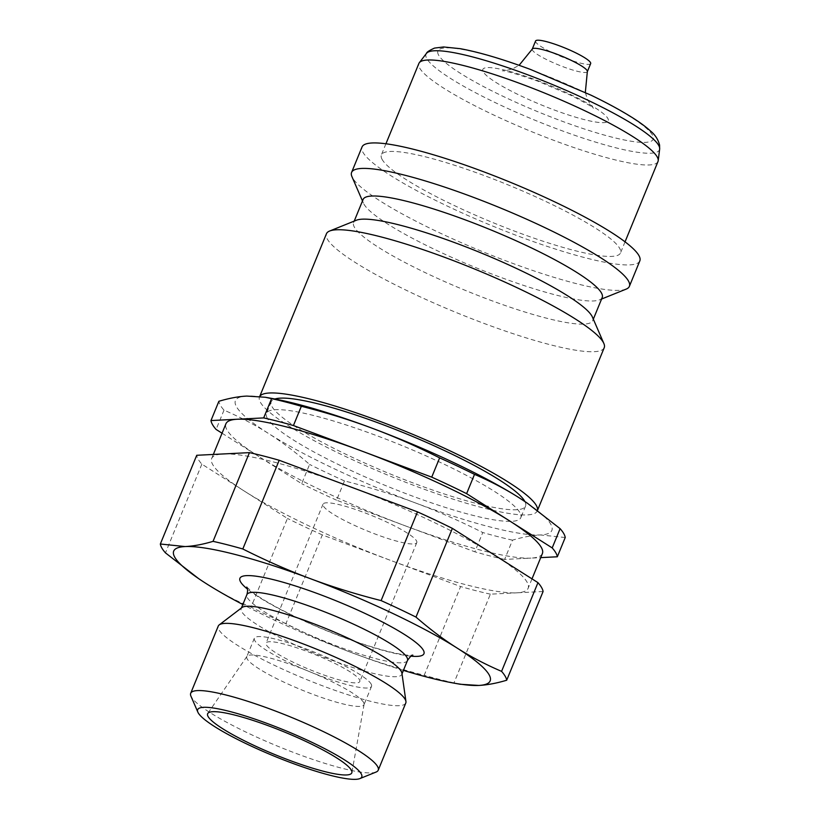 <?xml version="1.0" encoding="UTF-8"?>
<svg xmlns="http://www.w3.org/2000/svg" width="820" height="820" viewBox="0 0 820 820"><rect width="100%" height="100%" fill="white"/><g stroke="black" fill="none" stroke-linecap="round" stroke-linejoin="round"><path stroke-width="0.61" stroke-dasharray="4.1 3.07" d="M590.666 63.591A29.766 4.684 22.3 0 1 564.109 57.738A29.766 4.684 22.3 0 1 535.778 42.087A29.766 4.684 22.3 0 1 535.573 41M657.989 161.519A129.212 20.326 22.3 0 1 542.748 136.11A129.212 20.326 22.3 0 1 419.748 68.193A129.212 20.326 22.3 0 1 418.876 63.458M382.243 159.633A129.212 20.326 22.3 0 1 381.382 154.898A129.212 20.326 22.3 0 1 496.612 180.308A129.212 20.326 22.3 0 1 619.612 248.224A129.212 20.326 22.3 0 1 620.484 252.96A129.212 20.326 22.3 0 1 505.243 227.55A129.212 20.326 22.3 0 1 382.243 159.633M626.183 289.111A150.121 23.606 22.3 0 1 484.374 252.396A150.121 23.606 22.3 0 1 352.6 177.93A150.121 23.606 22.3 0 1 351.944 176.638M639.825 260.893A150.121 23.606 22.3 0 1 505.94 231.373A150.121 23.606 22.3 0 1 363.045 152.469A150.121 23.606 22.3 0 1 362.04 146.964M602.208 297.527A129.212 20.326 22.3 0 1 599.451 299.894A129.212 20.326 22.3 0 1 477.394 268.294A129.212 20.326 22.3 0 1 363.967 204.2A129.212 20.326 22.3 0 1 363.404 203.083A129.212 20.326 22.3 0 1 363.096 199.465M592.409 317.053A129.212 20.326 22.3 0 1 592.706 320.671A129.212 20.326 22.3 0 1 477.476 295.261A129.212 20.326 22.3 0 1 354.476 227.345A129.212 20.326 22.3 0 1 353.604 222.609A129.212 20.326 22.3 0 1 356.362 220.242M604.217 347.7A150.121 23.606 22.3 0 1 470.331 318.18A150.121 23.606 22.3 0 1 327.436 239.276A150.121 23.606 22.3 0 1 326.432 233.782M537.459 510.378A150.121 23.606 22.3 0 1 537.284 510.911A150.121 23.606 22.3 0 1 403.399 481.391A150.121 23.606 22.3 0 1 260.504 402.487A150.121 23.606 22.3 0 1 259.499 396.982A150.121 23.606 22.3 0 1 259.776 396.449M267.392 418.405A137.452 21.617 22.3 0 1 266.469 413.362A137.452 21.617 22.3 0 1 389.059 440.391A137.452 21.617 22.3 0 1 519.89 512.643A137.452 21.617 22.3 0 1 520.813 517.676A137.452 21.617 22.3 0 1 398.233 490.647A137.452 21.617 22.3 0 1 267.392 418.405M524.892 501.532A137.452 21.617 22.3 0 1 525.558 506.104A137.452 21.617 22.3 0 1 402.979 479.075A137.452 21.617 22.3 0 1 272.137 406.833A137.452 21.617 22.3 0 1 271.215 401.79A137.452 21.617 22.3 0 1 274.905 399.002M401.902 673.107A86.776 13.643 22.3 0 1 401.759 674.409A86.776 13.643 22.3 0 1 324.371 657.343A86.776 13.643 22.3 0 1 241.767 611.73A86.776 13.643 22.3 0 1 241.193 608.553A86.776 13.643 22.3 0 1 242.002 607.528M405.787 702.996A101.342 15.939 22.3 0 1 315.403 683.06A101.342 15.939 22.3 0 1 218.93 629.791A101.342 15.939 22.3 0 1 218.253 626.08M376.062 772.061A101.342 15.939 22.3 0 1 280.327 747.276A101.342 15.939 22.3 0 1 191.367 697A101.342 15.939 22.3 0 1 190.927 696.129M363.578 702.412A63.345 9.963 22.3 0 1 364.09 704.411A63.345 9.963 22.3 0 1 363.998 704.728A63.345 9.963 22.3 0 1 307.51 692.275A63.345 9.963 22.3 0 1 247.209 658.983A63.345 9.963 22.3 0 1 246.789 656.666A63.345 9.963 22.3 0 1 246.953 656.359A63.345 9.963 22.3 0 1 304.271 669.509A63.345 9.963 22.3 0 1 363.578 702.412M371.122 684.013A63.345 9.963 22.3 0 1 371.542 686.33A63.345 9.963 22.3 0 1 315.054 673.876A63.345 9.963 22.3 0 1 254.764 640.584A63.345 9.963 22.3 0 1 254.333 638.257A63.345 9.963 22.3 0 1 310.821 650.721A63.345 9.963 22.3 0 1 371.122 684.013M416.447 540.769A50.676 7.964 22.3 0 1 416.785 542.625A50.676 7.964 22.3 0 1 371.593 532.662A50.676 7.964 22.3 0 1 323.367 506.022A50.676 7.964 22.3 0 1 323.018 504.167A50.676 7.964 22.3 0 1 368.211 514.13A50.676 7.964 22.3 0 1 416.447 540.769M359.488 679.667A50.676 7.964 22.3 0 1 359.826 681.522A50.676 7.964 22.3 0 1 314.634 671.559A50.676 7.964 22.3 0 1 266.397 644.93A50.676 7.964 22.3 0 1 266.059 643.064A50.676 7.964 22.3 0 1 311.252 653.038A50.676 7.964 22.3 0 1 359.488 679.667M198.399 578.448L206.671 583.891C220.283 592.542 235.084 600.301 251.053 607.149L287.441 518.424L201.853 464.151A186.857 29.387 22.3 0 1 198.276 459.343A186.857 29.387 22.3 0 1 196.728 455.284M543.086 591.507L516.733 592.829A171.021 26.896 22.3 0 1 391.468 560.726L322.321 534.917L285.934 623.641C308.945 635.233 331.464 645.125 353.492 653.325C375.498 661.555 399.084 668.864 424.227 675.26L460.614 586.536L391.468 560.726A171.021 26.896 22.3 0 1 244.647 491.293A171.021 26.896 22.3 0 1 212.821 464.766A171.021 26.896 22.3 0 1 211.673 458.503A171.021 26.896 22.3 0 1 223.081 453.962A171.021 26.896 22.3 0 1 348.346 486.065A171.021 26.896 22.3 0 1 495.167 555.509A171.021 26.896 22.3 0 1 526.993 582.026A171.021 26.896 22.3 0 1 528.141 588.288A171.021 26.896 22.3 0 1 516.733 592.829L490.38 594.162L453.983 682.886L460.215 684.259M222.046 433.206L258.884 456.566A171.021 26.896 22.3 0 1 227.058 430.049A171.021 26.896 22.3 0 1 225.92 423.776M565.226 537.51L540.462 534.958C532.077 535.368 522.77 537.1 512.52 540.165L504.618 559.435L530.97 558.112A171.021 26.896 22.3 0 1 405.715 525.999L474.862 551.809L482.765 532.539C459.743 520.946 437.224 511.055 415.207 502.855C393.2 494.614 369.615 487.305 344.472 480.92L336.569 500.19L405.715 525.999A171.021 26.896 22.3 0 1 258.884 456.566L301.678 483.697L309.591 464.428C295.753 452.373 282.018 442.041 268.386 433.411C254.764 424.76 239.973 417.011 224.003 410.154A186.857 29.387 22.3 0 1 220.416 405.346A186.857 29.387 22.3 0 1 218.878 401.287M527.178 503.07A171.021 26.896 22.3 0 1 550.732 524.154A171.021 26.896 22.3 0 1 540.462 534.958A171.021 26.896 22.3 0 1 415.207 502.855A171.021 26.896 22.3 0 1 268.386 433.411A171.021 26.896 22.3 0 1 236.56 406.894A171.021 26.896 22.3 0 1 246.82 396.08A171.021 26.896 22.3 0 1 272.455 398.54M201.853 464.151L165.466 552.875M542.379 553.572A171.021 26.896 22.3 0 1 530.97 558.112L540.718 557.62M224.003 410.154L216.09 429.434M344.472 480.92A186.857 29.387 22.3 0 1 309.591 464.428M512.52 540.165A186.857 29.387 22.3 0 1 482.765 532.539M504.618 559.435A186.857 29.387 22.3 0 1 474.862 551.809M336.569 500.19A186.857 29.387 22.3 0 1 301.678 483.697M322.321 534.917A186.857 29.387 22.3 0 1 287.441 518.424M490.38 594.162A186.857 29.387 22.3 0 1 460.614 586.536M403.419 670.37A171.021 26.896 22.3 0 1 353.492 653.325A171.021 26.896 22.3 0 1 242.843 604.514M285.934 623.641A186.857 29.387 22.3 0 1 251.053 607.149M453.983 682.886A186.857 29.387 22.3 0 1 424.227 675.26M587.335 71.699A29.766 4.684 22.3 0 1 563.545 66.902A29.766 4.684 22.3 0 1 532.447 50.194A29.766 4.684 22.3 0 1 532.252 49.097M537.008 80.329A67.773 10.66 22.3 0 1 607.804 118.357A67.773 10.66 22.3 0 1 554.095 109.921A67.773 10.66 22.3 0 1 483.298 71.893A67.773 10.66 22.3 0 1 537.008 80.329M659.659 149.025A126.136 19.834 22.3 0 1 558.645 129.519A126.136 19.834 22.3 0 1 426.882 58.743A126.136 19.834 22.3 0 1 426.461 53.382M438.69 55.237A116.348 18.296 22.3 0 1 530.889 69.731A116.348 18.296 22.3 0 1 652.423 135.013A116.348 18.296 22.3 0 1 560.224 120.519A116.348 18.296 22.3 0 1 438.69 55.237M410.912 656.164A99.445 15.641 22.3 0 1 344.472 637.704A99.445 15.641 22.3 0 1 247.496 589.139M407.468 660.5A86.776 13.643 22.3 0 1 338.127 646.508A86.776 13.643 22.3 0 1 247.476 597.821A86.776 13.643 22.3 0 1 246.892 594.643M585.326 92.465L587.264 98.83L590.4 104.652L593.434 108.25C593.772 107.707 586.443 103.484 571.448 95.571L537.961 81.211C516.579 73.882 504.679 70.428 502.25 70.848L506.934 70.417L513.258 68.48L519.101 65.303M385.933 143.777L381.382 154.898M363.404 203.083L362.481 200.972M354.219 221.103L353.604 222.609M259.725 396.439L259.499 396.982M271.215 401.79L266.469 413.362M246.769 587.079L253.318 592.891C259.335 597.36 267.935 602.577 279.097 608.532C298.613 618.813 320.302 628.448 344.154 637.406C360.421 643.464 374.894 648.097 387.573 651.326C396.788 653.622 403.829 654.924 408.698 655.231L412.87 655.2M241.428 607.968L241.193 608.553M364.09 704.411L351.903 772.481M371.542 686.33L363.998 704.728M416.785 542.625L359.826 681.522M213.333 454.454L211.673 458.503M532.006 578.858L528.141 588.288M323.018 504.167L266.059 643.064M254.333 638.257L246.789 656.666M246.953 656.359L207.829 713.39M402.005 673.825L401.759 674.409M525.558 506.104L520.813 517.676M593.332 319.164L592.706 320.671M599.451 299.894L601.583 299.034M625.045 241.838L620.484 252.96"/><path stroke-width="1.23" d="M587.335 71.699A29.766 4.684 22.3 0 0 587.14 70.602A29.766 4.684 22.3 0 0 556.042 53.905A29.766 4.684 22.3 0 0 532.252 49.097L535.573 41A29.766 4.684 22.3 0 1 562.12 46.853A29.766 4.684 22.3 0 1 590.461 62.504A29.766 4.684 22.3 0 1 590.666 63.591L587.335 71.699L585.326 92.465M385.933 143.777L418.876 63.458A129.212 20.326 22.3 0 1 419.317 62.699A129.212 20.326 22.3 0 1 536.68 89.872A129.212 20.326 22.3 0 1 657.117 156.784A129.212 20.326 22.3 0 1 658.204 160.669A129.212 20.326 22.3 0 1 657.989 161.519L625.045 241.838M362.481 200.972L351.944 176.638A150.121 23.606 22.3 0 1 351.595 172.425A150.121 23.606 22.3 0 1 485.471 201.956A150.121 23.606 22.3 0 1 628.376 280.85A150.121 23.606 22.3 0 1 629.381 286.354A150.121 23.606 22.3 0 1 626.183 289.111L601.583 299.034M351.595 172.425L362.04 146.964A150.121 23.606 22.3 0 1 495.915 176.484A150.121 23.606 22.3 0 1 638.821 255.389A150.121 23.606 22.3 0 1 639.825 260.893L629.381 286.354M354.219 221.103L363.096 199.465A129.212 20.326 22.3 0 1 478.337 224.875A129.212 20.326 22.3 0 1 601.337 292.791A129.212 20.326 22.3 0 1 602.208 297.527L593.332 319.164M259.725 396.439L326.432 233.782A150.121 23.606 22.3 0 1 329.63 231.025L356.362 220.242A129.212 20.326 22.3 0 1 478.419 251.842A129.212 20.326 22.3 0 1 591.845 315.936A129.212 20.326 22.3 0 1 592.409 317.053L603.868 343.498A150.121 23.606 22.3 0 1 604.217 347.7L537.489 510.409M329.63 231.025A150.121 23.606 22.3 0 1 471.438 267.74A150.121 23.606 22.3 0 1 603.212 342.207A150.121 23.606 22.3 0 1 603.868 343.498M259.776 396.449A150.121 23.606 22.3 0 1 395.158 427.199A150.121 23.606 22.3 0 1 536.28 505.407A150.121 23.606 22.3 0 1 537.459 510.378M274.905 399.002A137.452 21.617 22.3 0 1 405.592 433.544A137.452 21.617 22.3 0 1 524.636 501.071A137.452 21.617 22.3 0 1 524.892 501.532M197.866 712.16L190.927 696.129A101.342 15.939 22.3 0 1 190.691 693.289L218.253 626.08A101.342 15.939 22.3 0 1 219.207 624.891L242.002 607.528A86.776 13.643 22.3 0 1 322.28 627.085A86.776 13.643 22.3 0 1 401.185 671.231A86.776 13.643 22.3 0 1 401.902 673.107L405.941 701.469A101.342 15.939 22.3 0 1 405.787 702.996L378.225 770.205A101.342 15.939 22.3 0 1 376.062 772.061L359.867 778.6A88.673 13.95 22.3 0 1 276.094 756.911A88.673 13.95 22.3 0 1 198.255 712.918A88.673 13.95 22.3 0 1 197.866 712.16A88.673 13.95 22.3 0 1 270.2 724.593A88.673 13.95 22.3 0 1 361.159 773.721A88.673 13.95 22.3 0 1 359.867 778.6M219.207 624.891A101.342 15.939 22.3 0 1 312.963 647.718A101.342 15.939 22.3 0 1 405.111 699.275A101.342 15.939 22.3 0 1 405.941 701.469M190.691 693.289A101.342 15.939 22.3 0 1 281.075 713.216A101.342 15.939 22.3 0 1 377.548 766.485A101.342 15.939 22.3 0 1 378.225 770.205M351.267 770.031A77.91 12.249 22.3 0 1 351.903 772.481A77.91 12.249 22.3 0 1 283.525 758.039A77.91 12.249 22.3 0 1 208.147 716.618A77.91 12.249 22.3 0 1 207.829 713.39A77.91 12.249 22.3 0 1 278.329 729.564A77.91 12.249 22.3 0 1 351.267 770.031M537.961 582.641L501.573 671.365C485.604 664.518 470.803 656.758 457.191 648.107C443.558 639.487 429.823 629.145 415.986 617.091L452.373 528.377L537.961 582.641A186.857 29.387 22.3 0 1 541.538 587.448A186.857 29.387 22.3 0 1 543.086 591.507L506.698 680.231C496.448 683.296 487.131 685.028 478.747 685.438A171.021 26.896 22.3 0 1 453.122 682.978A171.021 26.896 22.3 0 1 403.419 670.37M501.573 671.365A186.857 29.387 22.3 0 1 505.151 676.172A186.857 29.387 22.3 0 1 506.698 680.231M242.843 604.514A171.021 26.896 22.3 0 1 206.671 583.891A171.021 26.896 22.3 0 1 198.604 578.592L165.466 552.875A186.857 29.387 22.3 0 1 161.888 548.067A186.857 29.387 22.3 0 1 160.341 544.008L196.728 455.284L249.434 452.63L213.046 541.354C202.806 544.418 193.489 546.151 185.105 546.561L160.341 544.008M198.604 578.592A171.021 26.896 22.3 0 1 174.845 557.374A171.021 26.896 22.3 0 1 185.105 546.561A171.021 26.896 22.3 0 1 310.36 578.664C288.343 570.464 265.823 560.572 242.812 548.98L279.2 460.266L348.346 486.065L417.493 511.875L381.105 600.599C355.952 594.213 332.377 586.905 310.36 578.664A171.021 26.896 22.3 0 1 457.191 648.107A171.021 26.896 22.3 0 1 489.017 674.624A171.021 26.896 22.3 0 1 478.747 685.438L460.215 684.259L453.122 682.978M213.333 454.454L225.92 423.776A171.021 26.896 22.3 0 1 237.328 419.235A171.021 26.896 22.3 0 1 362.583 451.348A171.021 26.896 22.3 0 1 509.404 520.782A171.021 26.896 22.3 0 1 541.231 547.299A171.021 26.896 22.3 0 1 542.379 553.572L532.006 578.858M222.046 433.206L216.09 429.434A186.857 29.387 22.3 0 1 212.513 424.616A186.857 29.387 22.3 0 1 210.976 420.557L218.878 401.287C229.118 398.223 238.435 396.49 246.82 396.08L265.352 397.259L271.584 398.633L263.681 417.913L210.976 420.557M560.101 528.644L552.198 547.914L466.611 493.65L474.513 474.37C490.493 481.227 505.284 488.976 518.906 497.627L527.414 503.234L560.101 528.644A186.857 29.387 22.3 0 1 563.688 533.451A186.857 29.387 22.3 0 1 565.226 537.51L557.323 556.78L540.718 557.62M552.198 547.914A186.857 29.387 22.3 0 1 555.775 552.731A186.857 29.387 22.3 0 1 557.323 556.78M265.352 397.259L272.455 398.54A171.021 26.896 22.3 0 1 372.075 428.194C394.102 436.394 416.621 446.285 439.633 457.878L431.73 477.148L362.583 451.348L293.437 425.539L301.34 406.269C326.493 412.655 350.068 419.963 372.075 428.194A171.021 26.896 22.3 0 1 518.906 497.627A171.021 26.896 22.3 0 1 526.963 502.926A171.021 26.896 22.3 0 1 527.178 503.07M271.584 398.633A186.857 29.387 22.3 0 1 301.34 406.269M439.633 457.878A186.857 29.387 22.3 0 1 474.513 474.37M431.73 477.148A186.857 29.387 22.3 0 1 466.611 493.65M263.681 417.913A186.857 29.387 22.3 0 1 293.437 425.539M249.434 452.63A186.857 29.387 22.3 0 1 279.2 460.266M417.493 511.875A186.857 29.387 22.3 0 1 452.373 528.377M213.046 541.354A186.857 29.387 22.3 0 1 242.812 548.98M381.105 600.599A186.857 29.387 22.3 0 1 415.986 617.091M659.659 149.025L659.567 145.037C658.142 139.451 655.129 134.787 650.526 131.046C645.166 126.147 637.704 120.806 628.14 115.025C617.583 108.64 605.16 101.987 590.851 95.099L530.632 69.495C502.506 59.05 479.013 52.101 460.143 48.667L443.64 46.965L434.538 48.093C429.434 50.348 426.748 52.111 426.461 53.382A126.136 19.834 22.3 0 1 526.84 74.456A126.136 19.834 22.3 0 1 658.603 145.232A126.136 19.834 22.3 0 1 659.659 149.025L658.204 160.669M247.496 589.139A99.445 15.641 22.3 0 1 240.588 581.903A99.445 15.641 22.3 0 1 319.39 594.295A99.445 15.641 22.3 0 1 408.924 637.386A99.445 15.641 22.3 0 1 410.912 656.164M241.428 607.968L246.892 594.643A86.776 13.643 22.3 0 1 316.243 608.635A86.776 13.643 22.3 0 1 406.884 657.322A86.776 13.643 22.3 0 1 407.468 660.5L402.005 673.825M426.461 53.382L419.317 62.699M412.86 655.2L412.87 655.2C412.142 654.668 410.338 656.43 407.468 660.5M246.892 594.643C247.824 591.24 247.783 588.719 246.769 587.079M532.252 49.097L519.101 65.303"/></g></svg>
